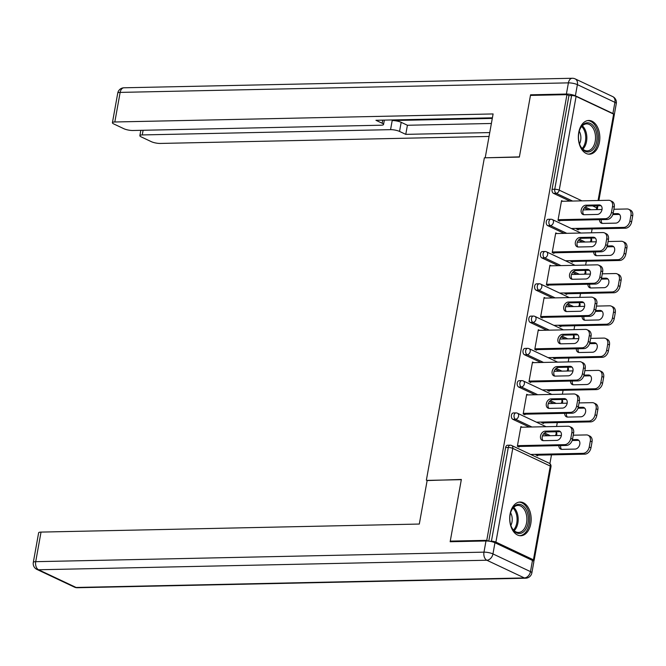 <?xml version="1.0" encoding="UTF-8"?>
<svg xmlns="http://www.w3.org/2000/svg" width="666" height="666" viewBox="0 0 666 666"><rect width="100%" height="100%" fill="white"/><g stroke="black" fill="none" stroke-linecap="round" stroke-linejoin="round"><path stroke-width="1" d="M530.777 523.767A16.866 10.739 88.8 0 0 520.079 502.031A16.866 10.739 88.8 0 0 510.098 514.01A16.866 10.739 88.8 0 0 520.795 535.747A16.866 10.739 88.8 0 0 530.777 523.767M599.433 142.216A16.866 10.739 88.8 0 0 588.727 120.479A16.866 10.739 88.8 0 0 578.746 132.459A16.866 10.739 88.8 0 0 589.443 154.196A16.866 10.739 88.8 0 0 599.433 142.216M549.9 463.661L551.481 454.861M556.585 426.473L557.292 422.585M562.395 394.197L563.095 390.309M568.206 361.921L568.906 358.025M574.009 329.637L574.708 325.749M579.82 297.361L580.519 293.473M585.63 265.085L586.33 261.189M591.433 232.8L592.132 228.913M451.523 541.708L450.266 541.117L461.355 479.453L427.131 480.561M426.365 480.203L484.365 157.825L519.363 157.084L530.461 95.421L566.949 94.647L568.939 95.588L552.072 189.319L554.745 189.261L571.611 95.529L568.939 95.588M571.611 95.529A3.247 0.758 10.2 0 1 576.098 96.412L613.619 114.111A3.247 0.758 10.2 0 1 614.31 114.743L598.884 200.491M450.266 541.117L486.763 540.342L566.949 94.647M533.125 560.789A3.247 0.758 -169.8 0 0 534.124 560.439A3.247 0.758 -169.8 0 0 533.433 559.806L495.904 542.107A3.247 0.758 -169.8 0 0 491.416 541.225L489.61 541.258M488.361 541.092L486.763 540.342M559.731 221.104L558.008 220.288L561.546 200.632L562.87 201.257M576.689 228.396L576.573 229.046L578.296 229.862L578.421 229.204M547.702 435.747L543.614 433.824M529.27 427.056L512.853 419.314A3.247 2.065 -91.2 0 1 511.421 415.268A3.247 2.065 -91.2 0 1 513.344 412.962L516.008 412.912A3.247 2.065 -91.2 0 0 514.085 415.209A3.247 2.065 88.8 0 0 515.517 419.255L512.853 419.314M488.769 541.142L505.611 447.544A3.247 2.065 -91.2 0 1 507.534 445.246L510.198 445.188A3.247 2.065 -91.2 0 0 508.283 447.494L505.611 447.544M588.361 209.798L584.265 207.867M569.93 201.107L553.504 193.356A3.247 2.065 -91.2 0 1 552.072 189.319M528.021 394.93L526.698 394.305L523.168 413.961L524.891 414.776M541.849 422.061L541.724 422.719L543.456 423.534L543.573 422.877M559.323 371.195L555.228 369.264M540.892 362.495L524.467 354.753A3.247 2.065 -91.2 0 1 523.035 350.707A3.247 2.065 -91.2 0 1 524.958 348.41L527.622 348.351A3.247 2.065 -91.2 0 0 525.699 350.657A3.247 2.065 88.8 0 0 527.131 354.695L524.467 354.753M539.635 330.369L538.319 329.745L534.781 349.4L536.505 350.216M553.463 357.509L553.346 358.158L555.069 358.974L555.186 358.316M570.937 306.635L566.841 304.703M552.505 297.943L536.08 290.193A3.247 2.065 -91.2 0 1 534.648 286.155A3.247 2.065 -91.2 0 1 536.571 283.849L539.235 283.791A3.247 2.065 -91.2 0 0 537.32 286.097A3.247 2.065 88.8 0 0 538.752 290.143L536.08 290.193M551.257 265.809L549.933 265.193L546.395 284.848L548.118 285.656M565.076 292.948L564.959 293.606L566.683 294.414L566.799 293.764M582.55 242.074L578.463 240.151M564.119 233.383L547.702 225.641A3.247 2.065 -91.2 0 1 546.27 221.595A3.247 2.065 -91.2 0 1 548.185 219.289L550.857 219.239A3.247 2.065 -91.2 0 0 548.934 221.537A3.247 2.065 88.8 0 0 550.366 225.583L547.702 225.641M570.887 260.672L570.77 261.322L572.494 262.138L572.61 261.488M557.059 233.533L555.744 232.909L552.206 252.572L553.929 253.38M576.739 274.359L572.652 272.427M558.308 265.659L541.891 257.917A3.247 2.065 -91.2 0 1 540.459 253.879A3.247 2.065 -91.2 0 1 542.382 251.573L545.046 251.515A3.247 2.065 -91.2 0 0 543.123 253.821A3.247 2.065 88.8 0 0 544.555 257.859L541.891 257.917M559.274 325.224L559.149 325.882L560.872 326.698L560.997 326.04M545.446 298.093L544.122 297.469L540.584 317.124L542.315 317.94M565.126 338.911L561.038 336.988M546.694 330.219L530.278 322.477A3.247 2.065 -91.2 0 1 528.846 318.431A3.247 2.065 -91.2 0 1 530.76 316.125L533.433 316.075A3.247 2.065 -91.2 0 0 531.51 318.373A3.247 2.065 88.8 0 0 532.942 322.419L530.278 322.477M547.652 389.785L547.535 390.442L549.259 391.25L549.375 390.601M533.832 362.645L532.509 362.029L528.971 381.685L530.694 382.492M553.513 403.471L549.417 401.54M535.081 394.78L518.656 387.029A3.247 2.065 -91.2 0 1 517.232 382.992A3.247 2.065 -91.2 0 1 519.147 380.686L521.811 380.627A3.247 2.065 -91.2 0 0 519.896 382.933A3.247 2.065 88.8 0 0 521.328 386.971L518.656 387.029M536.038 454.345L535.922 454.995L537.645 455.81L537.762 455.153M522.211 427.206L520.895 426.581L517.357 446.237L519.08 447.053M583.824 214.702A4.97 3.655 115.3 0 1 583.341 209.407A4.97 3.655 115.3 0 1 587.587 206.01L600.757 205.727A4.97 3.655 115.3 0 1 601.082 205.744M614.268 207.193L612.545 206.385A6.485 4.77 -64.7 0 0 610.314 200.624L612.037 201.44A6.485 4.77 115.3 0 1 614.268 207.193L613.186 213.195A6.485 4.77 115.3 0 1 607.076 219.514L605.352 218.698L558.116 219.705M559.84 220.513L607.076 219.514M561.43 201.29L608.666 200.283A6.485 4.77 -64.7 0 1 610.314 200.624M612.545 206.385L611.463 212.387L613.186 213.195M597.319 214.435L584.149 214.718A4.97 3.655 115.3 0 1 582.892 214.452A4.97 3.655 115.3 0 1 581.385 209.207A4.97 3.655 115.3 0 1 585.864 205.195L599.034 204.92A4.97 3.655 115.3 0 1 600.299 205.178A4.97 3.655 115.3 0 1 601.798 210.431A4.97 3.655 115.3 0 1 597.319 214.435M605.352 218.698A6.485 4.77 -64.7 0 0 611.463 212.387M599.517 219.672A4.97 3.655 -64.7 0 0 601.323 223.152A4.97 3.655 -64.7 0 0 602.58 223.41L615.75 223.127A4.97 3.655 -64.7 0 0 620.229 219.122A4.97 3.655 -64.7 0 0 618.722 213.878A4.97 3.655 -64.7 0 0 617.465 213.611L613.078 213.703M571.303 228.505L623.784 227.389A6.485 4.77 -64.7 0 0 629.894 221.079L630.977 215.076A6.485 4.77 -64.7 0 0 628.746 209.315A6.485 4.77 -64.7 0 0 627.097 208.974L613.894 209.257M583.141 209.907L602.022 209.507M576.981 229.237L625.507 228.205L623.784 227.389M629.894 221.079L631.618 221.895L632.7 215.892L630.977 215.076M619.513 214.435A4.97 3.655 -64.7 0 0 619.189 214.427L612.82 214.56M601.315 219.63A4.97 3.655 -64.7 0 0 602.255 223.401M631.618 221.895A6.485 4.77 115.3 0 1 625.507 228.205M628.746 209.315L630.469 210.131A6.485 4.77 115.3 0 1 632.7 215.892M581.26 126.723A14.594 9.291 -91.2 0 1 594.405 127.381A14.594 9.291 -91.2 0 1 594.247 148.002A14.594 9.291 -91.2 0 1 580.253 145.754A14.594 9.291 -91.2 0 1 579.903 129.304A14.594 9.291 -91.2 0 1 581.26 126.723M580.119 145.438A13.511 8.608 88.8 0 0 587.212 150.891A13.511 8.608 88.8 0 0 592.931 147.236A13.511 8.608 88.8 0 0 594.838 132.326A13.511 8.608 88.8 0 0 586.638 123.876A13.511 8.608 88.8 0 0 580.91 127.531A13.511 8.608 88.8 0 0 579.778 129.62M579.512 143.856A9.624 6.127 88.8 0 0 579.245 131.227M588.228 154.112A16.758 10.673 88.8 0 0 595.213 149.584A16.758 10.673 88.8 0 0 597.593 131.177A16.758 10.673 88.8 0 0 587.512 120.613M510.098 522.244A14.594 9.291 -91.2 0 1 511.255 510.855A14.594 9.291 -91.2 0 1 520.562 504.553A14.594 9.291 -91.2 0 1 528.113 515.584A14.594 9.291 -91.2 0 1 523.068 532.234A14.594 9.291 -91.2 0 1 511.605 527.297A14.594 9.291 -91.2 0 1 510.098 522.244M511.463 526.989A13.511 8.608 88.8 0 0 518.556 532.442A13.511 8.608 88.8 0 0 526.615 515.85A13.511 8.608 88.8 0 0 517.982 505.427A13.511 8.608 88.8 0 0 511.13 511.172M510.864 525.407A9.624 6.127 88.8 0 0 512.046 516.999A9.624 6.127 88.8 0 0 510.589 512.778M519.572 535.664A16.758 10.673 88.8 0 0 529.445 515.093A16.758 10.673 88.8 0 0 518.864 502.164M575.374 95.812L612.903 113.511L614.909 102.339L577.389 84.64L575.374 95.812A6.485 1.515 -169.8 0 0 566.4 94.039L530.569 94.805L519.397 156.876L485.656 157.8M485.239 157.601L493.098 113.944L114.818 121.986A6.485 1.515 -169.8 0 0 112.412 122.711A6.485 1.515 -169.8 0 0 113.794 123.968L123.876 128.721A6.485 1.515 -169.8 0 0 132.85 130.494L381.143 125.216A6.485 1.515 -169.8 0 0 383.549 124.484A6.485 1.515 -169.8 0 0 382.167 123.235L382.725 120.146M492.399 117.815L375.94 120.288L382.167 123.235M143.107 130.278L142.266 134.932A6.485 1.515 -169.8 0 0 139.86 135.664A6.485 1.515 -169.8 0 0 141.242 136.913L151.324 141.667A6.485 1.515 -169.8 0 0 160.298 143.44L489.044 136.447M399.542 131.427A6.485 1.515 -169.8 0 0 390.559 129.654L392.199 120.554A6.485 1.515 10.2 0 1 401.182 122.319L399.542 131.427L405.769 134.365L489.743 132.576M142.266 134.932L390.559 129.654M530.569 94.805L531.826 95.396M614.268 114.569A6.485 1.515 -169.8 0 0 612.903 113.511M392.199 120.554L492.291 118.423M401.182 122.319L407.409 125.258L491.383 123.476M407.409 125.258L405.769 134.365M427.164 480.386L419.305 524.05L41.026 532.092L35.706 561.679L483.974 552.147L485.98 540.975L450.149 541.741L461.322 479.662L427.164 480.386M532.484 560.447L494.955 542.748L492.948 553.921L530.477 571.619L532.484 560.447A6.485 1.515 10.2 0 1 533.866 561.704L531.859 572.877A6.485 1.515 -169.8 0 0 530.477 571.619A6.485 4.77 -64.7 0 1 524.358 577.93L486.829 560.231L38.57 569.763L76.091 587.462L524.358 577.93A6.485 4.129 88.8 0 0 525.616 578.213A6.485 6.485 0 0 0 531.859 572.877M74.442 587.121A6.485 6.485 0 0 0 77.348 587.737A6.485 4.129 88.8 0 1 76.091 587.462A6.485 4.77 115.3 0 1 74.442 587.121L36.913 569.422A6.485 4.77 -64.7 0 0 38.57 569.763A6.485 4.129 88.8 0 1 35.706 561.679A6.485 1.515 -169.8 0 0 33.3 562.404L38.628 532.817A6.485 1.515 10.2 0 1 41.026 532.092M485.98 540.975A6.485 1.515 10.2 0 1 494.955 542.748M578.013 246.986A4.97 3.655 115.3 0 1 577.53 241.683A4.97 3.655 115.3 0 1 581.784 238.286L594.946 238.012A4.97 3.655 115.3 0 1 595.279 238.02M608.458 239.477L606.734 238.661A6.485 4.77 -64.7 0 0 604.503 232.9L606.227 233.716A6.485 4.77 115.3 0 1 608.458 239.477L607.384 245.479A6.485 4.77 115.3 0 1 601.265 251.79L599.542 250.974L552.305 251.981M554.037 252.797L601.265 251.79M555.619 233.566L602.855 232.559A6.485 4.77 -64.7 0 1 604.503 232.9M606.734 238.661L605.66 244.663L607.384 245.479M591.508 246.711L578.346 246.994A4.97 3.655 115.3 0 1 577.081 246.736A4.97 3.655 115.3 0 1 575.574 241.483A4.97 3.655 115.3 0 1 580.061 237.479L593.223 237.196A4.97 3.655 115.3 0 1 594.488 237.462A4.97 3.655 115.3 0 1 595.987 242.707A4.97 3.655 115.3 0 1 591.508 246.711M599.542 250.974A6.485 4.77 -64.7 0 0 605.66 244.663M572.211 279.262A4.97 3.655 115.3 0 1 571.719 273.967A4.97 3.655 115.3 0 1 575.973 270.571L589.135 270.288A4.97 3.655 115.3 0 1 589.468 270.296M602.655 271.753L600.932 270.937A6.485 4.77 -64.7 0 0 598.701 265.185L600.424 265.992A6.485 4.77 115.3 0 1 602.655 271.753L601.573 277.755A6.485 4.77 115.3 0 1 595.454 284.066L593.731 283.258L546.503 284.257M548.226 285.073L595.454 284.066M549.816 265.842L597.044 264.843A6.485 4.77 -64.7 0 1 598.701 265.185M600.932 270.937L599.85 276.939L601.573 277.755M585.705 278.996L572.535 279.27A4.97 3.655 115.3 0 1 571.27 279.012A4.97 3.655 115.3 0 1 569.771 273.768A4.97 3.655 115.3 0 1 574.25 269.755L587.412 269.472A4.97 3.655 115.3 0 1 588.677 269.738A4.97 3.655 115.3 0 1 590.184 274.983A4.97 3.655 115.3 0 1 585.705 278.996M593.731 283.258A6.485 4.77 -64.7 0 0 599.85 276.939M566.4 311.538A4.97 3.655 115.3 0 1 565.917 306.243A4.97 3.655 115.3 0 1 570.163 302.847L583.333 302.564A4.97 3.655 115.3 0 1 583.657 302.58M596.844 304.029L595.121 303.221A6.485 4.77 -64.7 0 0 592.89 297.461L594.613 298.276A6.485 4.77 115.3 0 1 596.844 304.029L595.762 310.031A6.485 4.77 115.3 0 1 589.651 316.35L587.928 315.534L540.692 316.541M542.415 317.349L589.651 316.35M544.005 298.118L591.242 297.119A6.485 4.77 -64.7 0 1 592.89 297.461M595.121 303.221L594.039 309.215L595.762 310.031M579.895 311.272L566.733 311.555A4.97 3.655 115.3 0 1 565.467 311.288A4.97 3.655 115.3 0 1 563.96 306.044A4.97 3.655 115.3 0 1 568.439 302.031L581.609 301.756A4.97 3.655 115.3 0 1 582.875 302.014A4.97 3.655 115.3 0 1 584.373 307.267A4.97 3.655 115.3 0 1 579.895 311.272M587.928 315.534A6.485 4.77 -64.7 0 0 594.039 309.215M560.589 343.822A4.97 3.655 115.3 0 1 560.106 338.519A4.97 3.655 115.3 0 1 564.36 335.123L577.522 334.848A4.97 3.655 115.3 0 1 577.855 334.856M591.033 336.313L589.31 335.498A6.485 4.77 -64.7 0 0 587.079 329.737L588.802 330.552A6.485 4.77 115.3 0 1 591.033 336.313L589.959 342.307A6.485 4.77 115.3 0 1 583.841 348.626L582.117 347.81L534.89 348.817M536.613 349.625L583.841 348.626M538.203 330.403L585.431 329.395A6.485 4.77 -64.7 0 1 587.079 329.737M589.31 335.498L588.236 341.5L589.959 342.307M574.084 343.548L560.922 343.831A4.97 3.655 115.3 0 1 559.656 343.573A4.97 3.655 115.3 0 1 558.15 338.32A4.97 3.655 115.3 0 1 562.637 334.315L575.799 334.032A4.97 3.655 115.3 0 1 577.064 334.299A4.97 3.655 115.3 0 1 578.571 339.543A4.97 3.655 115.3 0 1 574.084 343.548M582.117 347.81A6.485 4.77 -64.7 0 0 588.236 341.5M554.786 376.099A4.97 3.655 115.3 0 1 554.303 370.804A4.97 3.655 115.3 0 1 558.549 367.407L571.711 367.124A4.97 3.655 115.3 0 1 572.044 367.132M585.231 368.589L583.508 367.774A6.485 4.77 -64.7 0 0 581.276 362.013L583 362.828A6.485 4.77 115.3 0 1 585.231 368.589L584.149 374.592A6.485 4.77 115.3 0 1 578.03 380.902L576.306 380.095L529.079 381.094M530.802 381.909L578.03 380.902M532.392 362.679L579.62 361.671A6.485 4.77 -64.7 0 1 581.276 362.013M583.508 367.774L582.425 373.776L584.149 374.592M568.281 375.832L555.111 376.107A4.97 3.655 115.3 0 1 553.846 375.849A4.97 3.655 115.3 0 1 552.347 370.604A4.97 3.655 115.3 0 1 556.826 366.591L569.988 366.308A4.97 3.655 115.3 0 1 571.253 366.575A4.97 3.655 115.3 0 1 572.76 371.819A4.97 3.655 115.3 0 1 568.281 375.832M576.306 380.095A6.485 4.77 -64.7 0 0 582.425 373.776M593.706 251.948A4.97 3.655 -64.7 0 0 595.512 255.428A4.97 3.655 -64.7 0 0 596.778 255.686L609.939 255.411A4.97 3.655 -64.7 0 0 614.418 251.398A4.97 3.655 -64.7 0 0 612.92 246.154A4.97 3.655 -64.7 0 0 611.654 245.887L607.275 245.987M565.501 260.789L617.973 259.673A6.485 4.77 -64.7 0 0 624.092 253.355L625.166 247.352A6.485 4.77 -64.7 0 0 622.935 241.6A6.485 4.77 -64.7 0 0 621.286 241.259L608.091 241.533M577.339 242.191L596.212 241.791M571.17 261.513L619.696 260.481L617.973 259.673M624.092 253.355L625.815 254.171L626.889 248.168L625.166 247.352M613.711 246.711A4.97 3.655 -64.7 0 0 613.378 246.703L607.017 246.836M595.512 251.915A4.97 3.655 -64.7 0 0 596.445 255.677M625.815 254.171A6.485 4.77 115.3 0 1 619.696 260.481M622.935 241.6L624.658 242.407A6.485 4.77 115.3 0 1 626.889 248.168M587.895 284.232A4.97 3.655 -64.7 0 0 589.701 287.704A4.97 3.655 -64.7 0 0 590.967 287.97L604.137 287.687A4.97 3.655 -64.7 0 0 608.616 283.683A4.97 3.655 -64.7 0 0 607.109 278.43A4.97 3.655 -64.7 0 0 605.844 278.172L601.465 278.263M559.69 293.065L612.162 291.949A6.485 4.77 -64.7 0 0 618.281 285.639L619.363 279.637A6.485 4.77 -64.7 0 0 617.132 273.876A6.485 4.77 -64.7 0 0 615.476 273.535L602.28 273.818M571.528 274.467L590.409 274.067M565.359 293.789L613.885 292.765L612.162 291.949M618.281 285.639L620.004 286.447L621.087 280.444L619.363 279.637M607.9 278.996A4.97 3.655 -64.7 0 0 607.567 278.979L601.207 279.121M589.701 284.191A4.97 3.655 -64.7 0 0 590.642 287.953M620.004 286.447A6.485 4.77 115.3 0 1 613.885 292.765M617.132 273.876L618.856 274.692A6.485 4.77 115.3 0 1 621.087 280.444M582.092 316.508A4.97 3.655 -64.7 0 0 583.899 319.988A4.97 3.655 -64.7 0 0 585.164 320.246L598.326 319.963A4.97 3.655 -64.7 0 0 602.805 315.959A4.97 3.655 -64.7 0 0 601.306 310.714A4.97 3.655 -64.7 0 0 600.041 310.448L595.654 310.539M553.879 325.341L606.36 324.225A6.485 4.77 -64.7 0 0 612.47 317.915L613.553 311.913A6.485 4.77 -64.7 0 0 611.321 306.152A6.485 4.77 -64.7 0 0 609.673 305.811L596.478 306.094M565.717 306.743L584.598 306.343M559.557 326.074L608.083 325.041L606.36 324.225M612.47 317.915L614.194 318.723L615.276 312.729L613.553 311.913M602.089 311.272A4.97 3.655 -64.7 0 0 601.764 311.263L595.396 311.397M583.891 316.467A4.97 3.655 -64.7 0 0 584.831 320.238M614.194 318.723A6.485 4.77 115.3 0 1 608.083 325.041M611.321 306.152L613.045 306.968A6.485 4.77 115.3 0 1 615.276 312.729M576.281 348.784A4.97 3.655 -64.7 0 0 578.088 352.264A4.97 3.655 -64.7 0 0 579.353 352.522L592.515 352.247A4.97 3.655 -64.7 0 0 597.002 348.235A4.97 3.655 -64.7 0 0 595.496 342.99A4.97 3.655 -64.7 0 0 594.23 342.724L589.851 342.824M548.076 357.625L600.549 356.51A6.485 4.77 -64.7 0 0 606.668 350.191L607.742 344.189A6.485 4.77 -64.7 0 0 605.511 338.436A6.485 4.77 -64.7 0 0 603.862 338.087L590.667 338.37M559.915 339.027L578.787 338.628M553.746 358.35L602.272 357.317L600.549 356.51M606.668 350.191L608.391 351.007L609.465 345.005L607.742 344.189M596.286 343.548A4.97 3.655 -64.7 0 0 595.953 343.539L589.593 343.673M578.088 348.751A4.97 3.655 -64.7 0 0 579.02 352.514M608.391 351.007A6.485 4.77 115.3 0 1 602.272 357.317M605.511 338.436L607.234 339.244A6.485 4.77 115.3 0 1 609.465 345.005M570.479 381.06A4.97 3.655 -64.7 0 0 572.277 384.54A4.97 3.655 -64.7 0 0 573.543 384.806L586.713 384.523A4.97 3.655 -64.7 0 0 591.192 380.511A4.97 3.655 -64.7 0 0 589.685 375.266A4.97 3.655 -64.7 0 0 588.419 375.008L584.04 375.1M542.266 389.901L594.738 388.786A6.485 4.77 -64.7 0 0 600.857 382.467L601.939 376.473A6.485 4.77 -64.7 0 0 599.708 370.712A6.485 4.77 -64.7 0 0 598.051 370.371L584.856 370.646M554.104 371.303L572.985 370.904M547.943 390.626L596.461 389.602L594.738 388.786M600.857 382.467L602.58 383.283L603.662 377.281L601.939 376.473M590.476 375.832A4.97 3.655 -64.7 0 0 590.143 375.815L583.782 375.957M572.277 381.027A4.97 3.655 -64.7 0 0 573.218 384.79M602.58 383.283A6.485 4.77 115.3 0 1 596.461 389.602M599.708 370.712L601.431 371.52A6.485 4.77 115.3 0 1 603.662 377.281M548.975 408.375A4.97 3.655 115.3 0 1 548.493 403.08A4.97 3.655 115.3 0 1 552.738 399.683L565.909 399.4A4.97 3.655 115.3 0 1 566.233 399.417M579.42 400.865L577.697 400.058A6.485 4.77 -64.7 0 0 575.466 394.297L577.189 395.105A6.485 4.77 115.3 0 1 579.42 400.865L578.338 406.868A6.485 4.77 115.3 0 1 572.227 413.186L570.504 412.371L523.268 413.37M524.991 414.185L572.227 413.186M526.581 394.955L573.817 393.956A6.485 4.77 -64.7 0 1 575.466 394.297M577.697 400.058L576.614 406.052L578.338 406.868M562.47 408.108L549.308 408.391A4.97 3.655 115.3 0 1 548.043 408.125A4.97 3.655 115.3 0 1 546.536 402.88A4.97 3.655 115.3 0 1 551.015 398.867L564.185 398.593A4.97 3.655 115.3 0 1 565.451 398.851A4.97 3.655 115.3 0 1 566.949 404.096A4.97 3.655 115.3 0 1 562.47 408.108M570.504 412.371A6.485 4.77 -64.7 0 0 576.614 406.052M564.668 413.345A4.97 3.655 -64.7 0 0 566.475 416.824A4.97 3.655 -64.7 0 0 567.74 417.082L580.902 416.799A4.97 3.655 -64.7 0 0 585.381 412.795A4.97 3.655 -64.7 0 0 583.882 407.542A4.97 3.655 -64.7 0 0 582.617 407.284L578.23 407.376M536.455 422.177L588.935 421.062A6.485 4.77 -64.7 0 0 595.046 414.752L596.128 408.749A6.485 4.77 -64.7 0 0 593.897 402.988A6.485 4.77 -64.7 0 0 592.249 402.647L579.054 402.93M548.301 403.579L567.174 403.18M542.132 422.91L590.659 421.878L588.935 421.062M595.046 414.752L596.769 415.559L597.852 409.565L596.128 408.749M584.665 408.108A4.97 3.655 -64.7 0 0 584.34 408.1L577.971 408.233M566.466 413.303A4.97 3.655 -64.7 0 0 567.407 417.074M596.769 415.559A6.485 4.77 115.3 0 1 590.659 421.878M593.897 402.988L595.62 403.804A6.485 4.77 115.3 0 1 597.852 409.565M543.165 440.659A4.97 3.655 115.3 0 1 542.682 435.356A4.97 3.655 115.3 0 1 546.936 431.959L560.098 431.685A4.97 3.655 115.3 0 1 560.431 431.693M573.617 433.15L571.886 432.334A6.485 4.77 -64.7 0 0 569.655 426.573L571.378 427.389A6.485 4.77 115.3 0 1 573.617 433.15L572.535 439.144A6.485 4.77 115.3 0 1 566.416 445.462L564.693 444.647L517.465 445.654M519.189 446.461L566.416 445.462M520.779 427.239L568.006 426.232A6.485 4.77 -64.7 0 1 569.655 426.573M571.886 432.334L570.812 438.336L572.535 439.144M556.659 440.384L543.498 440.667A4.97 3.655 115.3 0 1 542.232 440.401A4.97 3.655 115.3 0 1 540.734 435.156A4.97 3.655 115.3 0 1 545.213 431.152L558.374 430.869A4.97 3.655 115.3 0 1 559.64 431.127A4.97 3.655 115.3 0 1 561.147 436.38A4.97 3.655 115.3 0 1 556.659 440.384M564.693 444.647A6.485 4.77 -64.7 0 0 570.812 438.336M558.857 445.621A4.97 3.655 -64.7 0 0 560.664 449.1A4.97 3.655 -64.7 0 0 561.929 449.359L575.091 449.084A4.97 3.655 -64.7 0 0 579.578 445.071A4.97 3.655 -64.7 0 0 578.071 439.826A4.97 3.655 -64.7 0 0 576.806 439.56L572.427 439.66M530.652 454.453L583.125 453.338A6.485 4.77 -64.7 0 0 589.243 447.028L590.317 441.025A6.485 4.77 -64.7 0 0 588.086 435.264A6.485 4.77 -64.7 0 0 586.438 434.923L573.243 435.206M542.49 435.864L561.363 435.456M536.321 455.186L584.848 454.154L583.125 453.338M589.243 447.028L590.967 447.843L592.049 441.841L590.317 441.025M578.862 440.384A4.97 3.655 -64.7 0 0 578.529 440.376L572.169 440.509M560.664 445.587A4.97 3.655 -64.7 0 0 561.596 449.35M590.967 447.843A6.485 4.77 115.3 0 1 584.848 454.154M588.086 435.264L589.81 436.08A6.485 4.77 115.3 0 1 592.049 441.841M576.098 96.412L559.232 190.143L581.926 200.849M592.64 205.902L596.753 207.85L597.127 205.811M598.076 200.508L613.619 114.111M572.593 201.049L556.177 193.306A3.247 2.065 88.8 0 1 554.745 189.261A3.247 0.758 10.2 0 1 559.232 190.143A3.247 2.381 115.3 0 1 556.177 193.306L553.504 193.356M595.987 209.64A3.247 2.381 115.3 0 0 596.753 207.85A3.247 0.758 10.2 0 1 597.452 208.475L597.935 205.794M533.433 559.806L550.291 466.075L512.77 448.376L495.904 542.107M491.416 541.225L508.283 447.494A3.247 0.758 -169.8 0 1 512.77 448.376A3.247 2.381 -64.7 0 0 511.655 445.496A3.247 3.247 0 0 0 510.198 445.188M534.124 560.439L550.982 466.7A3.247 0.758 -169.8 0 0 550.291 466.075A3.247 2.381 -64.7 0 0 549.175 463.195L511.655 445.496M591.025 209.74L585.164 206.976M590.176 241.916A3.247 2.381 115.3 0 0 590.95 240.126A3.247 2.381 -64.7 0 0 590.7 238.103M566.783 233.325L550.366 225.583A3.247 2.381 115.3 0 0 553.421 222.427A3.247 2.381 -64.7 0 0 552.305 219.547A3.247 3.247 0 0 0 550.857 219.239M585.214 242.024L579.353 239.252M579.412 274.3L573.543 271.537M560.98 265.609L544.555 257.859A3.247 2.381 115.3 0 0 547.618 254.703A3.247 2.381 -64.7 0 0 546.503 251.823A3.247 3.247 0 0 0 545.046 251.515M573.601 306.576L567.74 303.813M555.169 297.885L538.752 290.143A3.247 2.381 115.3 0 0 541.808 286.979A3.247 2.381 -64.7 0 0 540.692 284.099A3.247 3.247 0 0 0 539.235 283.791M567.79 338.861L561.929 336.089M549.358 330.161L532.942 322.419A3.247 2.381 115.3 0 0 535.997 319.264A3.247 2.381 -64.7 0 0 534.881 316.383A3.247 3.247 0 0 0 533.433 316.075M561.987 371.137L556.118 368.373M543.556 362.446L527.131 354.695A3.247 2.381 115.3 0 0 530.194 351.54A3.247 2.381 -64.7 0 0 529.079 348.659A3.247 3.247 0 0 0 527.622 348.351M556.177 403.413L550.316 400.649M537.745 394.722L521.328 386.971A3.247 2.381 115.3 0 0 524.383 383.816A3.247 2.381 -64.7 0 0 523.268 380.935A3.247 3.247 0 0 0 521.811 380.627M550.374 435.697L544.505 432.925M531.943 426.998L515.517 419.255A3.247 2.381 115.3 0 0 518.573 416.1A3.247 2.381 -64.7 0 0 517.457 413.22A3.247 3.247 0 0 0 516.008 412.912M584.365 274.192A3.247 2.381 115.3 0 0 585.139 272.402A3.247 2.381 -64.7 0 0 584.89 270.379M578.563 306.477A3.247 2.381 115.3 0 0 579.337 304.687A3.247 2.381 -64.7 0 0 579.087 302.655M572.752 338.753A3.247 2.381 115.3 0 0 573.526 336.963A3.247 2.381 -64.7 0 0 573.276 334.94M566.941 371.029A3.247 2.381 115.3 0 0 567.715 369.239A3.247 2.381 -64.7 0 0 567.474 367.216M561.138 403.313A3.247 2.381 115.3 0 0 561.913 401.515A3.247 2.381 -64.7 0 0 561.663 399.492M555.327 435.589A3.247 2.381 115.3 0 0 556.102 433.799A3.247 2.381 -64.7 0 0 555.852 431.776M585.864 205.195L587.587 206.01M599.034 204.92L600.757 205.727M619.189 214.427L617.465 213.611M582.334 125.807A13.511 8.608 -91.2 0 1 584.257 147.419A13.511 8.608 -91.2 0 1 582.825 149.134M582.151 148.476A13.07 8.325 88.8 0 0 583.233 147.111A13.07 8.325 88.8 0 0 581.684 126.498M513.677 507.359A13.511 8.608 -91.2 0 1 517.932 516.033A13.511 8.608 -91.2 0 1 514.177 530.685M513.503 530.028A13.07 8.325 88.8 0 0 516.833 516.158A13.07 8.325 88.8 0 0 513.028 508.05M566.4 94.039L568.406 82.867L120.146 92.399L114.818 121.986M117.74 93.123A6.485 1.515 10.2 0 1 120.146 92.399A6.485 4.129 88.8 0 1 123.984 87.787A6.485 6.485 0 0 0 117.74 93.123L112.412 122.711M568.406 82.867A6.485 1.515 10.2 0 1 577.389 84.64A6.485 4.77 115.3 0 0 575.149 78.879A6.485 6.485 0 0 0 572.244 78.263A6.485 4.129 88.8 0 0 568.406 82.867M614.909 102.339A6.485 1.515 10.2 0 1 616.291 103.596A6.485 6.485 0 0 0 612.678 96.578A6.485 4.77 -64.7 0 1 614.909 102.339M483.974 552.147A6.485 4.129 88.8 0 0 486.829 560.231A6.485 4.77 115.3 0 0 492.948 553.921A6.485 1.515 -169.8 0 0 483.974 552.147M580.061 237.479L581.784 238.286M593.223 237.196L594.946 238.012M574.25 269.755L575.973 270.571M587.412 269.472L589.135 270.288M568.439 302.031L570.163 302.847M581.609 301.756L583.333 302.564M562.637 334.315L564.36 335.123M575.799 334.032L577.522 334.848M556.826 366.591L558.549 367.407M569.988 366.308L571.711 367.124M613.378 246.703L611.654 245.887M607.567 278.979L605.844 278.172M601.764 311.263L600.041 310.448M595.953 343.539L594.23 342.724M590.143 375.815L588.419 375.008M551.015 398.867L552.738 399.683M564.185 398.593L565.909 399.4M584.34 408.1L582.617 407.284M545.213 431.152L546.936 431.959M558.374 430.869L560.098 431.685M578.529 440.376L576.806 439.56M597.011 209.615A3.247 3.247 0 0 0 597.452 208.475M591.2 241.891A3.247 3.247 0 0 0 590.933 238.095M580.894 233.025L552.305 219.547M585.397 274.176A3.247 3.247 0 0 0 585.123 270.371M575.083 265.309L546.503 251.823M579.587 306.452A3.247 3.247 0 0 0 579.32 302.655M569.272 297.585L540.692 284.099M573.776 338.728A3.247 3.247 0 0 0 573.509 334.931M563.469 329.861L534.881 316.383M567.973 371.012A3.247 3.247 0 0 0 567.707 367.207M557.658 362.146L529.079 348.659M562.162 403.288A3.247 3.247 0 0 0 561.896 399.492M551.848 394.422L523.268 380.935M556.351 435.564A3.247 3.247 0 0 0 556.085 431.768M546.045 426.698L517.457 413.22M550.982 466.7A3.247 3.247 0 0 0 549.175 463.195M123.984 87.787L572.244 78.263M614.302 114.644L616.291 103.596M575.149 78.879L612.678 96.578M384.34 120.113L383.549 124.484M139.86 135.664L140.826 130.32M33.3 562.404A6.485 6.485 0 0 0 36.913 569.422M77.348 587.737L525.616 578.213"/></g></svg>
